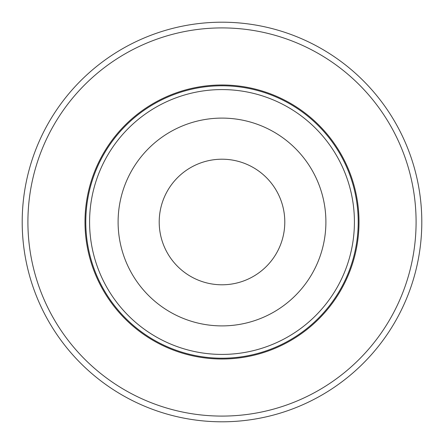<?xml version="1.0" encoding="UTF-8"?>
<svg xmlns="http://www.w3.org/2000/svg" width="444" height="444" viewBox="0 0 444 444"><rect width="100%" height="100%" fill="white"/><g stroke="black" fill="none" stroke-linecap="round" stroke-linejoin="round"><path stroke-width="0.67" d="M222 159.207A62.793 62.793 0 0 0 159.207 222A62.793 62.793 0 0 0 222 284.793A62.793 62.793 0 0 0 284.793 222A62.793 62.793 0 0 0 222 159.207M222 421.8A199.8 199.8 0 0 0 421.8 222A199.8 199.8 0 0 0 222 22.2A199.8 199.8 0 0 0 22.2 222A199.8 199.8 0 0 0 222 421.8M222 85.786A136.214 136.214 0 0 1 358.214 222A136.214 136.214 0 0 1 222 358.214A136.214 136.214 0 0 1 85.786 222A136.214 136.214 0 0 1 222 85.786M222 359.007A137.007 137.007 0 0 0 359.007 222A137.007 137.007 0 0 0 222 84.993A137.007 137.007 0 0 0 84.993 222A137.007 137.007 0 0 0 222 359.007M222 118.104A103.896 103.896 0 0 0 118.104 222A103.896 103.896 0 0 0 222 325.896A103.896 103.896 0 0 0 325.896 222A103.896 103.896 0 0 0 222 118.104M222 354.417A132.417 132.417 0 0 0 354.417 222A132.417 132.417 0 0 0 222 89.583A132.417 132.417 0 0 0 89.583 222A132.417 132.417 0 0 0 222 354.417M222 416.089A194.089 194.089 0 0 0 416.089 222A194.089 194.089 0 0 0 222 27.911A194.089 194.089 0 0 0 27.911 222A194.089 194.089 0 0 0 222 416.089"/></g></svg>
